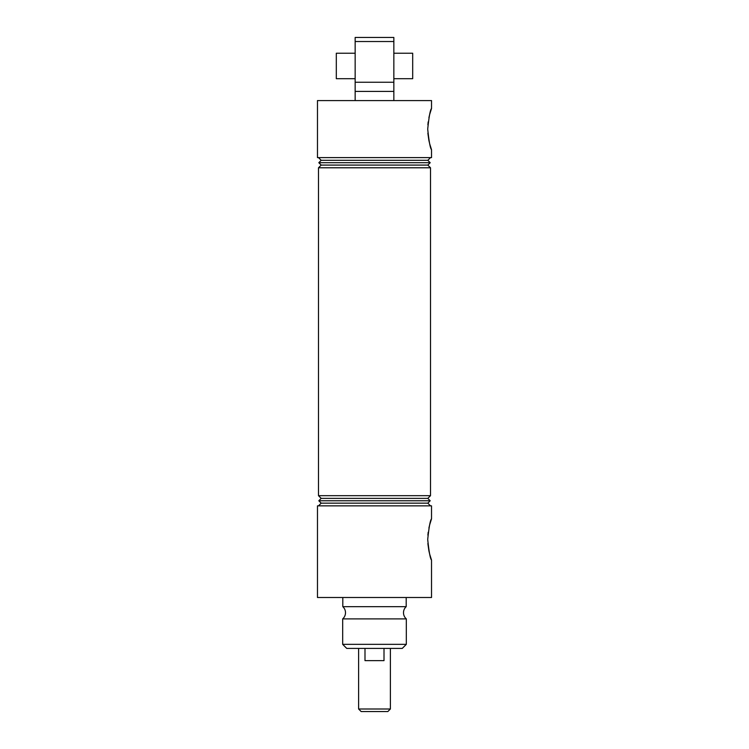 <?xml version="1.0" encoding="UTF-8"?>
<svg xmlns="http://www.w3.org/2000/svg" width="749" height="749" viewBox="0 0 749 749"><rect width="100%" height="100%" fill="white"/><g stroke="black" fill="none" stroke-linecap="round" stroke-linejoin="round"><path stroke-width="1.12" d="M393.843 100.581L393.843 91.415L355.157 91.415L355.157 100.581M393.843 91.415L393.843 82.25L355.157 82.25L355.157 91.415M406.192 597.505L406.192 606.671A8.145 8.145 0 0 0 406.323 618.889L342.677 618.889A8.145 8.145 0 0 0 342.808 606.671L342.808 597.505M429.692 143.836L431.527 149.716C430.282 148.471 429.008 141.598 427.707 129.1C429.008 116.582 430.282 109.7 431.527 108.474L429.645 114.531M429.58 114.784L428.915 117.64M428.194 121.862L427.885 124.755M427.866 133.21L428.887 140.4M428.962 140.765L429.654 143.696M429.692 554.204L431.527 560.083C430.282 558.829 429.008 551.957 427.707 539.467C429.008 526.95 430.282 520.068 431.527 518.842L429.645 524.899M429.58 525.143L428.915 528.008M428.194 532.23L427.885 535.123M427.866 543.568L428.887 550.768M428.952 551.114L429.654 554.063M402.25 648.419L346.75 648.419L342.677 644.346L406.323 644.346L402.25 648.419M431.527 108.474L431.527 100.581L317.473 100.581L317.473 157.608L431.527 157.608L431.527 149.716M430.506 167.785L318.494 167.785L321.19 165.089L427.81 165.089L430.506 167.785L430.506 495.679L318.494 495.679L321.19 498.375L318.802 500.763L430.198 500.763L427.81 498.375L321.19 498.375M427.81 165.089L430.198 162.702L318.802 162.702L321.19 165.089M318.802 162.702L321.19 160.305L427.81 160.305L430.198 162.702M427.81 160.305L430.506 157.608M321.19 160.305L318.494 157.608M431.527 518.842L431.527 505.856L317.473 505.856L317.473 597.505L431.527 597.505L431.527 560.083M406.192 606.671L342.808 606.671M342.677 618.889L342.677 644.346M406.323 618.889L406.323 644.346M427.81 498.375L430.506 495.679M430.198 500.763L427.81 503.159L321.19 503.159L318.802 500.763M321.19 503.159L318.494 505.856M427.81 503.159L430.506 505.856M318.494 167.785L318.494 495.679M393.843 41.523L355.157 41.523L355.157 37.45L393.843 37.45L393.843 82.25M355.157 82.25L355.157 41.523M387.842 711.55L361.158 711.55L358.612 709.003L390.388 709.003L387.842 711.55M364.997 648.419L364.997 660.637L384.003 660.637L384.003 648.419M393.843 53.235L412.69 53.235L412.69 78.692L393.843 78.692M355.157 53.235L336.31 53.235L336.31 78.692L355.157 78.692M390.388 648.419L390.388 709.003M358.612 648.419L358.612 709.003"/></g></svg>
